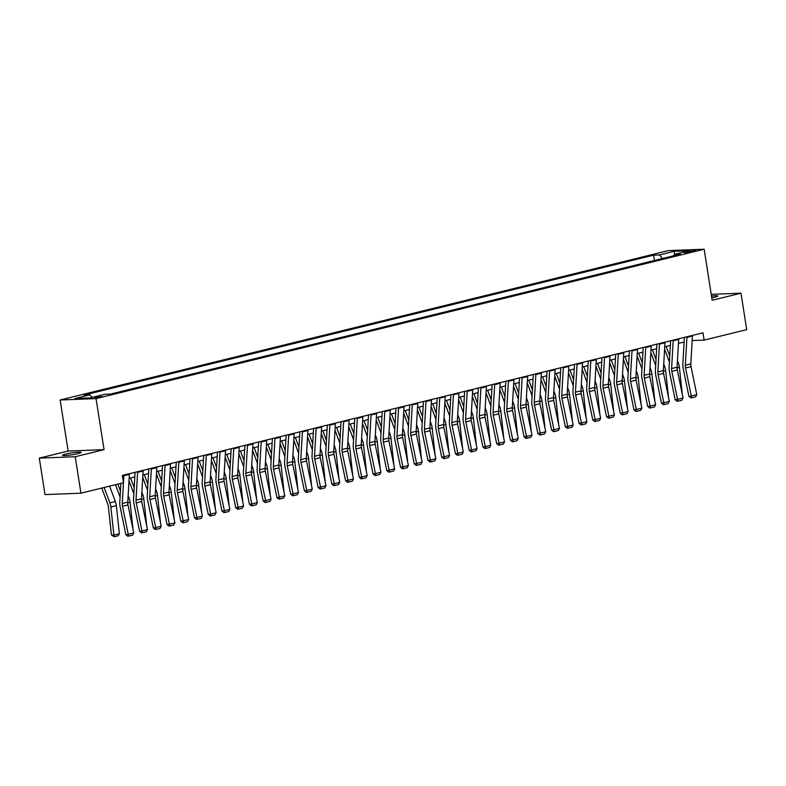 <?xml version="1.0" encoding="UTF-8"?>
<svg xmlns="http://www.w3.org/2000/svg" width="786" height="786" viewBox="0 0 786 786"><rect width="100%" height="100%" fill="white"/><g stroke="black" fill="none" stroke-linecap="round" stroke-linejoin="round"><path stroke-width="1.18" d="M78.03 453.61A9.501 0.953 -8.9 0 0 81.194 452.382A9.501 0.953 -8.9 0 0 75.603 452.382A9.501 0.953 -8.9 0 0 65.602 454.092A9.501 0.953 -8.9 0 0 62.438 455.32A9.501 0.953 -8.9 0 0 68.028 455.32A9.501 0.953 -8.9 0 0 78.03 453.61M711.772 297.855A9.501 0.953 -8.9 0 0 714.69 297.226A9.501 0.953 -8.9 0 0 717.854 295.998A9.501 0.953 -8.9 0 0 711.497 296.086M102.426 396.537L94.625 397.392L102.426 396.537M39.3 458.13L75.22 456.735L104.057 449.651L68.136 451.046L39.3 458.13L45.008 494.591L80.929 493.195L123.5 482.732L122.361 475.442L702.989 332.822L704.128 340.112L746.7 329.658L740.992 293.188L711.222 294.347M68.136 451.046L60.149 399.995L668.238 250.626L704.158 249.231L96.059 398.6L60.149 399.995M688.035 251.422L684.085 252.611L695.59 250.596L688.035 251.422L688.192 252.434M662.51 258.506L659.493 254.939L653.628 255.165L83.984 395.093L89.859 394.867L92.021 397.421M659.493 254.939L674.329 251.294L689.283 250.714L674.447 254.359L673.759 255.745M89.859 394.867L75.024 398.512L89.977 397.932L104.803 394.287L110.679 394.051L680.322 254.133L674.447 254.359M75.22 456.735L80.929 493.195M104.057 449.651L96.059 398.6M704.158 249.231L712.155 300.272L740.992 293.188M692.152 340.574L704.128 340.112M129.13 478.34L134.789 476.955M142.865 474.97L148.525 473.575M156.601 471.59L162.26 470.205M170.336 468.22L175.995 466.835M184.062 464.85L189.721 463.455M197.797 461.47L203.456 460.085M211.532 458.1L217.191 456.715M225.268 454.73L230.927 453.335M238.993 451.351L244.662 449.965M252.728 447.981L258.388 446.595M266.464 444.611L272.123 443.216M280.199 441.231L285.858 439.846M293.935 437.861L299.594 436.476M307.66 434.491L313.319 433.096M321.395 431.111L327.055 429.726M335.131 427.741L340.79 426.346M348.866 424.371L354.525 422.976M362.592 420.991L368.251 419.606M376.327 417.621L381.986 416.226M390.062 414.251L395.722 412.856M403.798 410.872L409.457 409.486M417.523 407.502L423.182 406.107M431.259 404.132L436.918 402.737M444.994 400.752L450.653 399.367M458.729 397.382L464.388 395.987M472.455 394.012L478.114 392.617M486.19 390.632L491.849 389.247M499.925 387.262L505.585 385.867M513.661 383.892L519.32 382.497M527.386 380.512L533.046 379.127M541.122 377.142L546.781 375.747M554.857 373.763L560.516 372.377M568.592 370.393L574.252 369.007M582.318 367.023L587.977 365.628M596.053 363.643L601.712 362.258M609.789 360.273L615.448 358.888M623.524 356.903L629.183 355.508M637.25 353.523L642.909 352.138M650.985 350.153L656.644 348.768M664.72 346.783L670.379 345.388M678.456 343.403L684.115 342.018M653.628 255.165L654.453 260.48M674.506 254.34L674.329 251.294M692.417 335.416A5.197 3.36 76.2 0 1 692.417 336.054L690.815 363.839A7.418 4.804 -103.8 0 0 691.032 366.61L696.779 394.651L691.287 395.997L691.788 397.795L690.835 397.932L688.909 396.36L683.152 368.32A11.132 7.202 76.2 0 1 682.837 364.164L684.38 337.39M688.909 396.36L691.287 395.997L685.539 367.956A7.418 4.804 -103.8 0 1 685.323 365.185L686.925 337.4A5.197 3.36 76.2 0 0 686.925 336.762M696.779 394.651L695.63 396.851L691.788 397.795M664.583 349.19L669.417 362.11M674.408 396.016L674.545 396.655M669.76 356.117L666.135 346.43M682.336 394.572L679.389 367.327A11.132 7.202 -103.8 0 0 678.406 363.191L677.463 360.666M678.691 338.786A5.197 3.36 76.2 0 1 678.682 339.424L677.08 367.209A7.418 4.804 -103.8 0 0 677.296 369.98L683.044 398.03L677.552 399.376L678.053 401.165L677.1 401.312L675.174 399.73L669.426 371.69A11.132 7.202 76.2 0 1 669.102 367.534L670.645 340.76M675.174 399.73L677.552 399.376L671.804 371.336A7.418 4.804 -103.8 0 1 671.588 368.565L673.189 340.78A5.197 3.36 76.2 0 0 673.199 340.132M683.044 398.03L681.894 400.221L678.053 401.165M664.956 342.156A5.197 3.36 76.2 0 1 664.946 342.804L663.355 370.589A7.418 4.804 -103.8 0 0 663.561 373.36L669.318 401.4L663.816 402.746L664.317 404.544L663.364 404.682L661.439 403.11L655.691 375.06A11.132 7.202 76.2 0 1 655.377 370.904L656.909 344.14M661.439 403.11L663.816 402.746L658.069 374.706A7.418 4.804 -103.8 0 1 657.862 371.935L659.454 344.15A5.197 3.36 76.2 0 0 659.464 343.511M669.318 401.4L668.159 403.591L664.317 404.544M651.221 345.535A5.197 3.36 76.2 0 1 651.211 346.174L649.619 373.959A7.418 4.804 -103.8 0 0 649.826 376.73L655.583 404.77L650.091 406.126L650.582 407.914L649.629 408.052L647.713 406.48L641.956 378.439A11.132 7.202 76.2 0 1 641.641 374.283L643.174 347.51M647.713 406.48L650.091 406.126L644.333 378.076A7.418 4.804 -103.8 0 1 644.127 375.305L645.719 347.52A5.197 3.36 76.2 0 0 645.728 346.881M655.583 404.77L654.433 406.971L650.582 407.914M650.847 352.56L655.681 365.49M660.682 399.386L660.81 400.035M656.025 359.497L652.4 349.809M668.601 397.942L665.654 370.697A11.132 7.202 -103.8 0 0 664.671 366.571L663.728 364.036M637.112 355.94L641.956 368.86M646.947 402.756L647.075 403.405M642.3 362.867L638.674 353.179M654.876 401.312L651.918 374.077A11.132 7.202 -103.8 0 0 650.946 369.941L649.993 367.406M623.386 359.31L628.22 372.23M633.211 406.136L633.349 406.775M628.564 366.237L624.939 356.549M641.14 404.692L638.193 377.447A11.132 7.202 -103.8 0 0 637.21 373.311L636.257 370.786M637.485 348.905A5.197 3.36 76.2 0 1 637.485 349.544L635.884 377.329A7.418 4.804 -103.8 0 0 636.1 380.1L641.848 408.15L636.355 409.496L636.857 411.284L635.903 411.432L633.978 409.85L628.22 381.809A11.132 7.202 76.2 0 1 627.906 377.653L629.448 350.88M633.978 409.85L636.355 409.496L630.608 381.456A7.418 4.804 -103.8 0 1 630.392 378.685L631.993 350.9A5.197 3.36 76.2 0 0 631.993 350.251M641.848 408.15L640.698 410.341L636.857 411.284M609.651 362.68L614.485 375.61M619.476 409.506L619.614 410.154M614.829 369.617L611.203 359.929M627.405 408.062L624.457 380.817A11.132 7.202 -103.8 0 0 623.475 376.69L622.532 374.156M623.76 352.275A5.197 3.36 76.2 0 1 623.75 352.924L622.148 380.709A7.418 4.804 -103.8 0 0 622.365 383.48L628.112 411.52L622.62 412.866L623.121 414.664L622.168 414.802L620.242 413.23L614.495 385.179A11.132 7.202 76.2 0 1 614.171 381.023L615.713 354.26M620.242 413.23L622.62 412.866L616.872 384.826A7.418 4.804 -103.8 0 1 616.656 382.055L618.258 354.27A5.197 3.36 76.2 0 0 618.268 353.631M628.112 411.52L626.963 413.721L623.121 414.664M610.024 355.655A5.197 3.36 76.2 0 1 610.015 356.294L608.423 384.079A7.418 4.804 -103.8 0 0 608.629 386.85L614.387 414.89L608.885 416.246L609.386 418.034L608.433 418.181L606.507 416.6L600.759 388.559A11.132 7.202 76.2 0 1 600.445 384.403L601.978 357.63M606.507 416.6L608.885 416.246L603.137 388.196A7.418 4.804 -103.8 0 1 602.931 385.425L604.522 357.64A5.197 3.36 76.2 0 0 604.532 357.001M614.387 414.89L613.227 417.091L609.386 418.034M596.289 359.025A5.197 3.36 76.2 0 1 596.279 359.664L594.688 387.449A7.418 4.804 -103.8 0 0 594.894 390.22L600.651 418.27L595.159 419.616L595.65 421.404L594.697 421.551L592.782 419.97L587.024 391.929A11.132 7.202 76.2 0 1 586.71 387.773L588.242 361M592.782 419.97L595.159 419.616L589.402 391.575A7.418 4.804 -103.8 0 1 589.195 388.805L590.787 361.02A5.197 3.36 76.2 0 0 590.797 360.381M600.651 418.27L599.502 420.461L595.65 421.404M582.554 362.405A5.197 3.36 76.2 0 1 582.554 363.044L580.952 390.829A7.418 4.804 -103.8 0 0 581.168 393.599L586.916 421.64L581.424 422.986L581.925 424.784L580.972 424.921L579.046 423.349L573.289 395.299A11.132 7.202 76.2 0 1 572.974 391.143L574.517 364.38M579.046 423.349L581.424 422.986L575.676 394.945A7.418 4.804 -103.8 0 1 575.46 392.175L577.062 364.39A5.197 3.36 76.2 0 0 577.062 363.751M586.916 421.64L585.767 423.841L581.925 424.784M568.828 365.775A5.197 3.36 76.2 0 1 568.818 366.414L567.217 394.199A7.418 4.804 -103.8 0 0 567.433 396.969L573.181 425.01L567.688 426.366L568.19 428.154L567.237 428.301L565.311 426.719L559.563 398.679A11.132 7.202 76.2 0 1 559.239 394.523L560.782 367.75M565.311 426.719L567.688 426.366L561.941 398.315A7.418 4.804 -103.8 0 1 561.725 395.545L563.326 367.76A5.197 3.36 76.2 0 0 563.336 367.121M573.181 425.01L572.031 427.211L568.19 428.154M595.916 366.06L600.75 378.98M605.751 412.876L605.878 413.524M601.093 372.986L597.468 363.299M613.67 411.432L610.722 384.197A11.132 7.202 -103.8 0 0 609.74 380.06L608.796 377.535M582.18 369.43L587.024 382.35M592.015 416.256L592.143 416.894M587.368 376.356L583.743 366.669M599.944 414.812L596.987 387.567A11.132 7.202 -103.8 0 0 596.014 383.44L595.061 380.905M568.455 372.8L573.289 385.73M578.28 419.626L578.417 420.274M573.633 379.736L570.007 370.049M586.209 418.181L583.261 390.937A11.132 7.202 -103.8 0 0 582.279 386.81L581.326 384.275M554.72 376.18L559.553 389.099M564.545 422.996L564.682 423.644M559.897 383.106L556.272 373.419M572.473 421.551L569.526 394.317A11.132 7.202 -103.8 0 0 568.543 390.18L567.6 387.655M540.984 379.55L545.818 392.469M550.819 426.376L550.947 427.024M546.162 386.476L542.537 376.789M558.738 424.931L555.79 397.687A11.132 7.202 -103.8 0 0 554.808 393.56L553.865 391.025M555.093 369.145A5.197 3.36 76.2 0 1 555.083 369.784L553.491 397.569A7.418 4.804 -103.8 0 0 553.698 400.339L559.455 428.39L553.953 429.736L554.454 431.524L553.501 431.671L551.576 430.089L545.828 402.049A11.132 7.202 76.2 0 1 545.513 397.893L547.046 371.12M551.576 430.089L553.953 429.736L548.206 401.695A7.418 4.804 -103.8 0 1 547.999 398.924L549.591 371.139A5.197 3.36 76.2 0 0 549.601 370.501M559.455 428.39L558.296 430.581L554.454 431.524M527.249 382.92L532.093 395.849M537.084 429.745L537.211 430.394M532.436 389.856L528.811 380.169M545.012 428.301L542.055 401.057A11.132 7.202 -103.8 0 0 541.082 396.93L540.129 394.395M541.358 372.525A5.197 3.36 76.2 0 1 541.348 373.163L539.756 400.948A7.418 4.804 -103.8 0 0 539.962 403.719L545.72 431.76L540.228 433.106L540.719 434.904L539.766 435.041L537.85 433.469L532.093 405.429A11.132 7.202 76.2 0 1 531.778 401.263L533.311 374.5M537.85 433.469L540.228 433.106L534.47 405.065A7.418 4.804 -103.8 0 1 534.264 402.294L535.856 374.509A5.197 3.36 76.2 0 0 535.865 373.871M545.72 431.76L544.57 433.96L540.719 434.904M513.523 386.299L518.357 399.219M523.348 433.115L523.486 433.764M518.701 393.226L515.076 383.539M531.277 431.671L528.33 404.436A11.132 7.202 -103.8 0 0 527.347 400.3L526.394 397.775M527.622 375.895A5.197 3.36 76.2 0 1 527.622 376.533L526.021 404.318A7.418 4.804 -103.8 0 0 526.237 407.089L531.984 435.13L526.492 436.485L526.993 438.274L526.04 438.421L524.115 436.839L518.357 408.799A11.132 7.202 76.2 0 1 518.043 404.643L519.585 377.87M524.115 436.839L526.492 436.485L520.735 408.445A7.418 4.804 -103.8 0 1 520.529 405.664L522.13 377.879A5.197 3.36 76.2 0 0 522.13 377.241M531.984 435.13L530.835 437.33L526.993 438.274M499.788 389.669L504.622 402.589M509.613 436.495L509.75 437.144M504.966 396.606L501.34 386.909M517.542 435.051L514.594 407.806A11.132 7.202 -103.8 0 0 513.612 403.68L512.668 401.145M513.897 379.265A5.197 3.36 76.2 0 1 513.887 379.903L512.285 407.688A7.418 4.804 -103.8 0 0 512.501 410.469L518.249 438.509L512.757 439.855L513.258 441.644L512.305 441.791L510.379 440.209L504.632 412.169A11.132 7.202 76.2 0 1 504.307 408.013L505.85 381.239M510.379 440.209L512.757 439.855L507.009 411.815A7.418 4.804 -103.8 0 1 506.793 409.044L508.395 381.259A5.197 3.36 76.2 0 0 508.404 380.62M518.249 438.509L517.1 440.7L513.258 441.644M486.053 393.039L490.886 405.969M495.887 439.865L496.015 440.514M491.23 399.976L487.605 390.288M503.806 438.421L500.859 411.186A11.132 7.202 -103.8 0 0 499.876 407.05L498.933 404.515M500.161 382.644A5.197 3.36 76.2 0 1 500.151 383.283L498.56 411.068A7.418 4.804 -103.8 0 0 498.766 413.839L504.524 441.879L499.022 443.225L499.523 445.023L498.57 445.161L496.644 443.589L490.896 415.548A11.132 7.202 76.2 0 1 490.582 411.383L492.115 384.619M496.644 443.589L499.022 443.225L493.274 415.185A7.418 4.804 -103.8 0 1 493.058 412.414L494.659 384.629A5.197 3.36 76.2 0 0 494.669 383.99M504.524 441.879L503.364 444.08L499.523 445.023M472.317 396.419L477.161 409.339M482.152 443.235L482.28 443.884M477.505 403.346L473.879 393.658M490.081 441.791L487.124 414.556A11.132 7.202 -103.8 0 0 486.151 410.42L485.198 407.895M486.426 386.014A5.197 3.36 76.2 0 1 486.416 386.653L484.824 414.438A7.418 4.804 -103.8 0 0 485.031 417.209L490.788 445.249L485.296 446.605L485.787 448.393L484.834 448.541L482.909 446.959L477.161 418.918A11.132 7.202 76.2 0 1 476.847 414.762L478.379 387.989M482.909 446.959L485.296 446.605L479.539 418.565A7.418 4.804 -103.8 0 1 479.332 415.784L480.924 388.009A5.197 3.36 76.2 0 0 480.934 387.36M490.788 445.249L489.639 447.45L485.787 448.393M458.582 399.789L463.426 412.709M468.417 446.615L468.554 447.263M463.769 406.726L460.144 397.028M476.345 445.171L473.398 417.926A11.132 7.202 -103.8 0 0 472.415 413.8L471.462 411.265M472.691 389.384A5.197 3.36 76.2 0 1 472.691 390.033L471.089 417.808A7.418 4.804 -103.8 0 0 471.305 420.589L477.053 448.629L471.561 449.975L472.062 451.763L471.109 451.911L469.183 450.329L463.426 422.288A11.132 7.202 76.2 0 1 463.111 418.132L464.654 391.359M469.183 450.329L471.561 449.975L465.803 421.935A7.418 4.804 -103.8 0 1 465.597 419.164L467.198 391.379A5.197 3.36 76.2 0 0 467.198 390.74M477.053 448.629L475.903 450.82L472.062 451.763M458.965 392.764A5.197 3.36 76.2 0 1 458.955 393.403L457.354 421.188A7.418 4.804 -103.8 0 0 457.57 423.959L463.318 451.999L457.825 453.345L458.326 455.143L457.373 455.281L455.448 453.709L449.7 425.668A11.132 7.202 76.2 0 1 449.376 421.502L450.918 394.739M455.448 453.709L457.825 453.345L452.078 425.305A7.418 4.804 -103.8 0 1 451.862 422.534L453.463 394.749A5.197 3.36 76.2 0 0 453.473 394.11M463.318 451.999L462.168 454.2L458.326 455.143M445.23 396.134A5.197 3.36 76.2 0 1 445.22 396.773L443.628 424.558A7.418 4.804 -103.8 0 0 443.835 427.329L449.592 455.369L444.09 456.725L444.591 458.513L443.638 458.66L441.712 457.079L435.965 429.038A11.132 7.202 76.2 0 1 435.65 424.882L437.183 398.109M441.712 457.079L444.09 456.725L438.342 428.684A7.418 4.804 -103.8 0 1 438.126 425.904L439.728 398.129A5.197 3.36 76.2 0 0 439.738 397.48M449.592 455.369L448.433 457.57L444.591 458.513M431.494 399.504A5.197 3.36 76.2 0 1 431.485 400.153L429.893 427.928A7.418 4.804 -103.8 0 0 430.099 430.708L435.857 458.749L430.364 460.095L430.856 461.883L429.903 462.03L427.977 460.449L422.229 432.408A11.132 7.202 76.2 0 1 421.915 428.252L423.448 401.479M427.977 460.449L430.364 460.095L424.607 432.054A7.418 4.804 -103.8 0 1 424.401 429.284L425.992 401.499A5.197 3.36 76.2 0 0 426.002 400.86M435.857 458.749L434.707 460.94L430.856 461.883M417.759 402.884A5.197 3.36 76.2 0 1 417.759 403.523L416.158 431.308A7.418 4.804 -103.8 0 0 416.374 434.078L422.121 462.119L416.629 463.465L417.13 465.263L416.177 465.4L414.251 463.828L408.494 435.788A11.132 7.202 76.2 0 1 408.18 431.622L409.722 404.859M414.251 463.828L416.629 463.465L410.872 435.424A7.418 4.804 -103.8 0 1 410.665 432.654L412.257 404.869A5.197 3.36 76.2 0 0 412.267 404.23M422.121 462.119L420.972 464.32L417.13 465.263M404.033 406.254A5.197 3.36 76.2 0 1 404.024 406.893L402.422 434.678A7.418 4.804 -103.8 0 0 402.638 437.448L408.386 465.489L402.894 466.845L403.395 468.633L402.442 468.78L400.516 467.198L394.769 439.158A11.132 7.202 76.2 0 1 394.444 435.002L395.987 408.229M400.516 467.198L402.894 466.845L397.146 438.804A7.418 4.804 -103.8 0 1 396.93 436.024L398.531 408.248A5.197 3.36 76.2 0 0 398.531 407.6M408.386 465.489L407.236 467.69L403.395 468.633M390.298 409.624A5.197 3.36 76.2 0 1 390.288 410.272L388.697 438.048A7.418 4.804 -103.8 0 0 388.903 440.828L394.651 468.869L389.158 470.215L389.66 472.003L388.706 472.15L386.781 470.568L381.033 442.528A11.132 7.202 76.2 0 1 380.719 438.372L382.251 411.599M386.781 470.568L389.158 470.215L383.411 442.174A7.418 4.804 -103.8 0 1 383.195 439.403L384.796 411.618A5.197 3.36 76.2 0 0 384.806 410.98M394.651 468.869L393.501 471.06L389.66 472.003M376.563 413.004A5.197 3.36 76.2 0 1 376.553 413.642L374.961 441.427A7.418 4.804 -103.8 0 0 375.168 444.198L380.925 472.239L375.433 473.585L375.924 475.383L374.971 475.52L373.045 473.948L367.298 445.908A11.132 7.202 76.2 0 1 366.983 441.742L368.516 414.979M373.045 473.948L375.433 473.585L369.675 445.544A7.418 4.804 -103.8 0 1 369.469 442.773L371.061 414.988A5.197 3.36 76.2 0 0 371.071 414.35M380.925 472.239L379.776 474.439L375.924 475.383M362.827 416.374A5.197 3.36 76.2 0 1 362.827 417.012L361.226 444.797A7.418 4.804 -103.8 0 0 361.442 447.568L367.19 475.609L361.698 476.964L362.189 478.753L361.246 478.9L359.32 477.318L353.562 449.278A11.132 7.202 76.2 0 1 353.248 445.122L354.791 418.349M359.32 477.318L361.698 476.964L355.94 448.924A7.418 4.804 -103.8 0 1 355.734 446.143L357.325 418.368A5.197 3.36 76.2 0 0 357.335 417.72M367.19 475.609L366.04 477.809L362.189 478.753M349.102 419.744A5.197 3.36 76.2 0 1 349.092 420.392L347.491 448.167A7.418 4.804 -103.8 0 0 347.707 450.948L353.454 478.988L347.962 480.334L348.463 482.132L347.51 482.27L345.585 480.688L339.837 452.648A11.132 7.202 76.2 0 1 339.513 448.492L341.055 421.718M345.585 480.688L347.962 480.334L342.215 452.294A7.418 4.804 -103.8 0 1 341.998 449.523L343.6 421.738A5.197 3.36 76.2 0 0 343.6 421.1M353.454 478.988L352.305 481.179L348.463 482.132M335.367 423.123A5.197 3.36 76.2 0 1 335.357 423.762L333.765 451.547A7.418 4.804 -103.8 0 0 333.971 454.318L339.719 482.358L334.227 483.704L334.728 485.502L333.775 485.64L331.849 484.068L326.102 456.027A11.132 7.202 76.2 0 1 325.777 451.862L327.32 425.098M331.849 484.068L334.227 483.704L328.479 455.664A7.418 4.804 -103.8 0 1 328.263 452.893L329.865 425.108A5.197 3.36 76.2 0 0 329.874 424.469M339.719 482.358L338.57 484.559L334.728 485.502M321.631 426.493A5.197 3.36 76.2 0 1 321.621 427.132L320.03 454.917A7.418 4.804 -103.8 0 0 320.236 457.688L325.994 485.728L320.501 487.084L320.993 488.872L320.04 489.02L318.114 487.438L312.366 459.397A11.132 7.202 76.2 0 1 312.052 455.241L313.585 428.468M318.114 487.438L320.501 487.084L314.744 459.044A7.418 4.804 -103.8 0 1 314.538 456.273L316.129 428.488A5.197 3.36 76.2 0 0 316.139 427.839M325.994 485.728L324.844 487.929L320.993 488.872M307.896 429.863A5.197 3.36 76.2 0 1 307.896 430.512L306.294 458.297A7.418 4.804 -103.8 0 0 306.511 461.068L312.258 489.108L306.766 490.454L307.257 492.252L306.314 492.39L304.388 490.808L298.631 462.767A11.132 7.202 76.2 0 1 298.316 458.611L299.859 431.848M304.388 490.808L306.766 490.454L301.009 462.414A7.418 4.804 -103.8 0 1 300.802 459.643L302.394 431.858A5.197 3.36 76.2 0 0 302.404 431.219M312.258 489.108L311.109 491.299L307.257 492.252M294.17 433.243A5.197 3.36 76.2 0 1 294.161 433.882L292.559 461.667A7.418 4.804 -103.8 0 0 292.775 464.438L298.523 492.478L293.031 493.824L293.532 495.622L292.579 495.76L290.653 494.188L284.896 466.147A11.132 7.202 76.2 0 1 284.581 461.981L286.124 435.218M290.653 494.188L293.031 493.824L287.283 465.784A7.418 4.804 -103.8 0 1 287.067 463.013L288.668 435.228A5.197 3.36 76.2 0 0 288.668 434.589M298.523 492.478L297.373 494.679L293.532 495.622M280.435 436.613A5.197 3.36 76.2 0 1 280.425 437.252L278.834 465.037A7.418 4.804 -103.8 0 0 279.04 467.808L284.787 495.848L279.295 497.204L279.796 498.992L278.843 499.139L276.918 497.558L271.17 469.517A11.132 7.202 76.2 0 1 270.846 465.361L272.388 438.588M276.918 497.558L279.295 497.204L273.548 469.163A7.418 4.804 -103.8 0 1 273.332 466.393L274.933 438.608A5.197 3.36 76.2 0 0 274.943 437.959M284.787 495.848L283.638 498.049L279.796 498.992M266.7 439.983A5.197 3.36 76.2 0 1 266.69 440.632L265.098 468.417A7.418 4.804 -103.8 0 0 265.304 471.187L271.062 499.228L265.57 500.574L266.061 502.372L265.108 502.509L263.182 500.928L257.435 472.887A11.132 7.202 76.2 0 1 257.12 468.731L258.653 441.968M263.182 500.928L265.57 500.574L259.812 472.533A7.418 4.804 -103.8 0 1 259.606 469.763L261.198 441.978A5.197 3.36 76.2 0 0 261.207 441.339M271.062 499.228L269.912 501.419L266.061 502.372M252.964 443.363A5.197 3.36 76.2 0 1 252.964 444.002L251.363 471.787A7.418 4.804 -103.8 0 0 251.579 474.557L257.327 502.598L251.834 503.944L252.326 505.742L251.382 505.879L249.457 504.307L243.699 476.267A11.132 7.202 76.2 0 1 243.385 472.111L244.927 445.338M249.457 504.307L251.834 503.944L246.077 475.903A7.418 4.804 -103.8 0 1 245.871 473.133L247.462 445.348A5.197 3.36 76.2 0 0 247.472 444.709M257.327 502.598L256.177 504.799L252.326 505.742M239.239 446.733A5.197 3.36 76.2 0 1 239.229 447.372L237.627 475.157A7.418 4.804 -103.8 0 0 237.844 477.927L243.591 505.968L238.099 507.324L238.6 509.112L237.647 509.259L235.721 507.677L229.964 479.637A11.132 7.202 76.2 0 1 229.65 475.481L231.192 448.708M235.721 507.677L238.099 507.324L232.351 479.283A7.418 4.804 -103.8 0 1 232.135 476.513L233.737 448.727A5.197 3.36 76.2 0 0 233.737 448.079M243.591 505.968L242.442 508.169L238.6 509.112M444.856 403.159L449.69 416.089M454.681 449.985L454.819 450.633M450.034 410.096L446.409 400.408M462.61 448.541L459.663 421.306A11.132 7.202 -103.8 0 0 458.68 417.17L457.737 414.635M431.121 406.539L435.955 419.459M440.956 453.355L441.084 454.003M436.299 413.465L432.673 403.778M448.875 451.911L445.927 424.676A11.132 7.202 -103.8 0 0 444.945 420.539L444.002 418.014M417.386 409.909L422.22 422.829M427.22 456.735L427.348 457.383M422.573 416.845L418.938 407.148M435.149 455.291L432.192 428.046A11.132 7.202 -103.8 0 0 431.219 423.919L430.266 421.384M403.65 413.279L408.494 426.209M413.485 460.105L413.623 460.753M408.838 420.215L405.212 410.528M421.414 458.66L418.466 431.426A11.132 7.202 -103.8 0 0 417.484 427.289L416.531 424.754M389.925 416.659L394.759 429.578M399.75 463.475L399.887 464.123M395.103 423.585L391.477 413.898M407.679 462.03L404.731 434.796A11.132 7.202 -103.8 0 0 403.749 430.659L402.805 428.134M376.189 420.029L381.023 432.948M386.024 466.855L386.152 467.503M381.367 426.965L377.742 417.278M393.943 465.41L390.996 438.166A11.132 7.202 -103.8 0 0 390.013 434.039L389.07 431.504M362.454 423.399L367.288 436.328M372.289 470.225L372.417 470.873M367.642 430.335L364.006 420.648M380.218 468.78L377.26 441.545A11.132 7.202 -103.8 0 0 376.288 437.409L375.335 434.874M348.719 426.778L353.562 439.698M358.554 473.594L358.691 474.243M353.906 433.705L350.281 424.018M366.482 472.15L363.535 444.915A11.132 7.202 -103.8 0 0 362.552 440.779L361.599 438.254M334.993 430.148L339.827 443.068M344.818 476.974L344.956 477.623M340.171 437.085L336.546 427.397M352.747 475.53L349.799 448.285A11.132 7.202 -103.8 0 0 348.817 444.159L347.874 441.624M321.258 433.528L326.092 446.448M331.093 480.344L331.22 480.993M326.436 440.455L322.81 430.767M339.012 478.9L336.064 451.665A11.132 7.202 -103.8 0 0 335.082 447.529L334.138 444.994M307.523 436.898L312.356 449.818M317.357 483.714L317.485 484.363M312.71 443.825L309.075 434.137M325.286 482.28L322.329 455.035A11.132 7.202 -103.8 0 0 321.356 450.899L320.403 448.374M293.787 440.268L298.631 453.198M303.622 487.094L303.76 487.742M298.975 447.205L295.349 437.517M311.551 485.65L308.603 458.405A11.132 7.202 -103.8 0 0 307.621 454.279L306.668 451.744M280.062 443.648L284.896 456.568M289.887 490.464L290.024 491.112M285.239 450.575L281.614 440.887M297.815 489.02L294.868 461.785A11.132 7.202 -103.8 0 0 293.885 457.649L292.942 455.114M266.326 447.018L271.16 459.938M276.161 493.834L276.289 494.482M271.504 453.944L267.879 444.257M284.08 492.4L281.133 465.155A11.132 7.202 -103.8 0 0 280.15 461.018L279.207 458.493M252.591 450.388L257.425 463.318M262.426 497.214L262.553 497.862M257.769 457.324L254.143 447.637M270.345 495.77L267.397 468.525A11.132 7.202 -103.8 0 0 266.415 464.398L265.471 461.863M238.856 453.768L243.699 466.688M248.69 500.584L248.828 501.232M244.043 460.694L240.418 451.007M256.619 499.139L253.672 471.905A11.132 7.202 -103.8 0 0 252.689 467.768L251.736 465.233M225.13 457.138L229.964 470.057M234.955 503.964L235.093 504.602M230.308 464.064L226.682 454.377M242.884 502.519L239.936 475.275A11.132 7.202 -103.8 0 0 238.954 471.138L238.011 468.613M211.395 460.508L216.229 473.437M221.22 507.334L221.357 507.982M216.572 467.444L212.947 457.757M229.148 505.889L226.201 478.645A11.132 7.202 -103.8 0 0 225.218 474.518L224.275 471.983M225.503 450.103A5.197 3.36 76.2 0 1 225.494 450.751L223.892 478.536A7.418 4.804 -103.8 0 0 224.108 481.307L229.856 509.348L224.364 510.694L224.865 512.492L223.912 512.629L221.986 511.057L216.238 483.007A11.132 7.202 76.2 0 1 215.914 478.851L217.457 452.088M221.986 511.057L224.364 510.694L218.616 482.653A7.418 4.804 -103.8 0 1 218.4 479.882L220.001 452.097A5.197 3.36 76.2 0 0 220.011 451.459M229.856 509.348L228.706 511.539L224.865 512.492M197.659 463.887L202.493 476.807M207.494 510.703L207.622 511.352M202.837 470.814L199.212 461.127M215.413 509.259L212.466 482.024A11.132 7.202 -103.8 0 0 211.483 477.888L210.54 475.353M211.768 453.483A5.197 3.36 76.2 0 1 211.758 454.121L210.167 481.906A7.418 4.804 -103.8 0 0 210.373 484.677L216.13 512.718L210.638 514.073L211.129 515.862L210.176 515.999L208.251 514.427L202.503 486.387A11.132 7.202 76.2 0 1 202.189 482.231L203.721 455.458M208.251 514.427L210.638 514.073L204.881 486.023A7.418 4.804 -103.8 0 1 204.674 483.252L206.266 455.467A5.197 3.36 76.2 0 0 206.276 454.829M216.13 512.718L214.981 514.918L211.129 515.862M183.924 467.257L188.768 480.177M193.759 514.083L193.887 514.722M189.112 474.184L185.486 464.497M201.688 512.639L198.74 485.394A11.132 7.202 -103.8 0 0 197.758 481.258L196.805 478.733M198.033 456.853A5.197 3.36 76.2 0 1 198.033 457.491L196.431 485.276A7.418 4.804 -103.8 0 0 196.638 488.047L202.395 516.097L196.903 517.443L197.394 519.232L196.451 519.379L194.525 517.797L188.768 489.757A11.132 7.202 76.2 0 1 188.453 485.601L189.996 458.828M194.525 517.797L196.903 517.443L191.145 489.403A7.418 4.804 -103.8 0 1 190.939 486.632L192.531 458.847A5.197 3.36 76.2 0 0 192.541 458.199M202.395 516.097L201.245 518.288L197.394 519.232M170.198 470.627L175.032 483.557M180.023 517.453L180.161 518.102M175.376 477.564L171.751 467.876M187.952 516.009L185.005 488.764A11.132 7.202 -103.8 0 0 184.022 484.638L183.079 482.103M184.307 460.223A5.197 3.36 76.2 0 1 184.297 460.871L182.696 488.656A7.418 4.804 -103.8 0 0 182.912 491.427L188.66 519.467L183.167 520.813L183.669 522.611L182.716 522.749L180.79 521.177L175.032 493.127A11.132 7.202 76.2 0 1 174.718 488.971L176.261 462.207M180.79 521.177L183.167 520.813L177.42 492.773A7.418 4.804 -103.8 0 1 177.204 490.002L178.805 462.217A5.197 3.36 76.2 0 0 178.805 461.579M188.66 519.467L187.51 521.658L183.669 522.611M156.463 474.007L161.297 486.927M166.288 520.823L166.426 521.472M161.641 480.934L158.015 471.246M174.217 519.379L171.269 492.144A11.132 7.202 -103.8 0 0 170.287 488.008L169.344 485.483M170.572 463.602A5.197 3.36 76.2 0 1 170.562 464.241L168.961 492.026A7.418 4.804 -103.8 0 0 169.177 494.797L174.924 522.837L169.432 524.193L169.933 525.981L168.98 526.129L167.054 524.547L161.307 496.506A11.132 7.202 76.2 0 1 160.983 492.35L162.525 465.577M167.054 524.547L169.432 524.193L163.685 496.143A7.418 4.804 -103.8 0 1 163.468 493.372L165.07 465.587A5.197 3.36 76.2 0 0 165.08 464.948M174.924 522.837L173.775 525.038L169.933 525.981M142.728 477.377L147.562 490.297M152.563 524.203L152.69 524.842M147.906 484.304L144.28 474.616M160.482 522.759L157.534 495.514A11.132 7.202 -103.8 0 0 156.552 491.378L155.608 488.853M156.836 466.972A5.197 3.36 76.2 0 1 156.827 467.611L155.235 495.396A7.418 4.804 -103.8 0 0 155.441 498.167L161.199 526.217L155.707 527.563L156.198 529.351L155.245 529.499L153.319 527.917L147.571 499.876A11.132 7.202 76.2 0 1 147.257 495.72L148.79 468.947M153.319 527.917L155.707 527.563L149.949 499.523A7.418 4.804 -103.8 0 1 149.743 496.752L151.334 468.967A5.197 3.36 76.2 0 0 151.344 468.328M161.199 526.217L160.049 528.408L156.198 529.351M128.992 480.747L133.836 493.677M138.827 527.573L138.955 528.221M134.18 487.684L130.555 477.996M146.756 526.129L143.809 498.884A11.132 7.202 -103.8 0 0 142.826 494.758L141.873 492.223M143.101 470.352A5.197 3.36 76.2 0 1 143.091 470.991L141.5 498.776A7.418 4.804 -103.8 0 0 141.706 501.547L147.463 529.587L141.971 530.933L142.463 532.731L141.519 532.869L139.594 531.297L133.836 503.246A11.132 7.202 76.2 0 1 133.522 499.09L135.064 472.327M139.594 531.297L141.971 530.933L136.214 502.893A7.418 4.804 -103.8 0 1 136.007 500.122L137.599 472.337A5.197 3.36 76.2 0 0 137.609 471.698M147.463 529.587L146.314 531.788L142.463 532.731M115.483 484.707L120.101 497.047M125.092 530.943L125.229 531.591M120.445 491.054L117.851 484.127M133.021 529.499L130.073 502.264A11.132 7.202 -103.8 0 0 129.091 498.127L128.147 495.602M129.366 473.722A5.197 3.36 76.2 0 1 129.366 474.361L127.764 502.146A7.418 4.804 -103.8 0 0 127.98 504.917L133.728 532.957L128.236 534.313L128.737 536.101L127.784 536.248L125.858 534.667L120.101 506.626A11.132 7.202 76.2 0 1 119.786 502.47L120.887 483.38M125.858 534.667L128.236 534.313L122.488 506.263A7.418 4.804 -103.8 0 1 122.272 503.492L123.461 482.742M123.874 475.068A5.197 3.36 76.2 0 1 123.874 475.707L123.471 482.584M133.728 532.957L132.579 535.158L128.737 536.101M101.748 488.077L107.731 504.062A7.418 4.804 76.2 0 1 108.38 506.813L111.435 534.961L113.891 535.128L110.846 506.98A11.132 7.202 -103.8 0 0 109.863 502.853L104.116 487.497M119.384 533.782L118.028 535.826L114.186 536.769L113.891 535.128L119.384 533.782L116.338 505.634A11.132 7.202 -103.8 0 0 115.355 501.507L109.608 486.151M114.186 536.769L111.435 534.961M685.726 252.709L685.618 252.011M690.815 363.839L685.323 365.185M691.032 366.61L685.539 367.956M692.417 336.054L686.925 337.4M677.07 367.897L679.389 367.327M677.296 363.466L678.406 363.191M677.08 367.209L671.588 368.565M677.296 369.98L671.804 371.336M678.682 339.424L673.189 340.78M663.355 370.589L657.862 371.935M663.561 373.36L658.069 374.706M664.946 342.804L659.454 344.15M649.619 373.959L644.127 375.305M649.826 376.73L644.333 378.076M651.211 346.174L645.719 347.52M663.335 371.267L665.654 370.697M663.571 366.836L664.671 366.571M649.6 374.647L651.918 374.077M649.835 370.216L650.946 369.941M635.874 378.017L638.193 377.447M636.1 373.586L637.21 373.311M635.884 377.329L630.392 378.685M636.1 380.1L630.608 381.456M637.485 349.544L631.993 350.9M622.139 381.387L624.457 380.817M622.365 376.966L623.475 376.69M622.148 380.709L616.656 382.055M622.365 383.48L616.872 384.826M623.75 352.924L618.258 354.27M608.423 384.079L602.931 385.425M608.629 386.85L603.137 388.196M610.015 356.294L604.522 357.64M594.688 387.449L589.195 388.805M594.894 390.22L589.402 391.575M596.279 359.664L590.787 361.02M580.952 390.829L575.46 392.175M581.168 393.599L575.676 394.945M582.554 363.044L577.062 364.39M567.217 394.199L561.725 395.545M567.433 396.969L561.941 398.315M568.818 366.414L563.326 367.76M608.403 384.767L610.722 384.197M608.639 380.336L609.74 380.06M594.668 388.137L596.987 387.567M594.904 383.706L596.014 383.44M580.942 391.507L583.261 390.937M581.168 387.085L582.279 386.81M567.207 394.886L569.526 394.317M567.433 390.455L568.543 390.18M553.472 398.256L555.79 397.687M553.708 393.825L554.808 393.56M553.491 397.569L547.999 398.924M553.698 400.339L548.206 401.695M555.083 369.784L549.591 371.139M539.736 401.626L542.055 401.057M539.972 397.205L541.082 396.93M539.756 400.948L534.264 402.294M539.962 403.719L534.47 405.065M541.348 373.163L535.856 374.509M526.011 405.006L528.33 404.436M526.237 400.575L527.347 400.3M526.021 404.318L520.529 405.664M526.237 407.089L520.735 408.445M527.622 376.533L522.13 377.879M512.275 408.376L514.594 407.806M512.501 403.945L513.612 403.68M512.285 407.688L506.793 409.044M512.501 410.469L507.009 411.815M513.887 379.903L508.395 381.259M498.54 411.756L500.859 411.186M498.766 407.325L499.876 407.05M498.56 411.068L493.058 412.414M498.766 413.839L493.274 415.185M500.151 383.283L494.659 384.629M484.805 415.126L487.124 414.556M485.041 410.695L486.151 410.42M484.824 414.438L479.332 415.784M485.031 417.209L479.539 418.565M486.416 386.653L480.924 388.009M471.069 418.496L473.398 417.926M471.305 414.065L472.415 413.8M471.089 417.808L465.597 419.164M471.305 420.589L465.803 421.935M472.691 390.033L467.198 391.379M457.354 421.188L451.862 422.534M457.57 423.959L452.078 425.305M458.955 393.403L453.463 394.749M443.628 424.558L438.126 425.904M443.835 427.329L438.342 428.684M445.22 396.773L439.728 398.129M429.893 427.928L424.401 429.284M430.099 430.708L424.607 432.054M431.485 400.153L425.992 401.499M416.158 431.308L410.665 432.654M416.374 434.078L410.872 435.424M417.759 403.523L412.257 404.869M402.422 434.678L396.93 436.024M402.638 437.448L397.146 438.804M404.024 406.893L398.531 408.248M388.697 438.048L383.195 439.403M388.903 440.828L383.411 442.174M390.288 410.272L384.796 411.618M374.961 441.427L369.469 442.773M375.168 444.198L369.675 445.544M376.553 413.642L371.061 414.988M361.226 444.797L355.734 446.143M361.442 447.568L355.94 448.924M362.827 417.012L357.325 418.368M347.491 448.167L341.998 449.523M347.707 450.948L342.215 452.294M349.092 420.392L343.6 421.738M333.765 451.547L328.263 452.893M333.971 454.318L328.479 455.664M335.357 423.762L329.865 425.108M320.03 454.917L314.538 456.273M320.236 457.688L314.744 459.044M321.621 427.132L316.129 428.488M306.294 458.297L300.802 459.643M306.511 461.068L301.009 462.414M307.896 430.512L302.394 431.858M292.559 461.667L287.067 463.013M292.775 464.438L287.283 465.784M294.161 433.882L288.668 435.228M278.834 465.037L273.332 466.393M279.04 467.808L273.548 469.163M280.425 437.252L274.933 438.608M265.098 468.417L259.606 469.763M265.304 471.187L259.812 472.533M266.69 440.632L261.198 441.978M251.363 471.787L245.871 473.133M251.579 474.557L246.077 475.903M252.964 444.002L247.462 445.348M237.627 475.157L232.135 476.513M237.844 477.927L232.351 479.283M239.229 447.372L233.737 448.727M457.344 421.876L459.663 421.306M457.57 417.445L458.68 417.17M443.609 425.246L445.927 424.676M443.835 420.815L444.945 420.539M429.873 428.616L432.192 428.046M430.109 424.185L431.219 423.919M416.138 431.995L418.466 431.426M416.374 427.564L417.484 427.289M402.412 435.365L404.731 434.796M402.638 430.934L403.749 430.659M388.677 438.735L390.996 438.166M388.903 434.304L390.013 434.039M374.942 442.115L377.26 441.545M375.177 437.684L376.288 437.409M361.206 445.485L363.535 444.915M361.442 441.054L362.552 440.779M347.481 448.855L349.799 448.285M347.707 444.424L348.817 444.159M333.745 452.235L336.064 451.665M333.971 447.804L335.082 447.529M320.01 455.605L322.329 455.035M320.246 451.174L321.356 450.899M306.275 458.975L308.603 458.405M306.511 454.544L307.621 454.279M292.549 462.355L294.868 461.785M292.775 457.924L293.885 457.649M278.814 465.725L281.133 465.155M279.04 461.294L280.15 461.018M265.079 469.095L267.397 468.525M265.314 464.664L266.415 464.398M251.343 472.474L253.672 471.905M251.579 468.043L252.689 467.768M237.618 475.844L239.936 475.275M237.844 471.413L238.954 471.138M223.882 479.214L226.201 478.645M224.108 474.783L225.218 474.518M223.892 478.536L218.4 479.882M224.108 481.307L218.616 482.653M225.494 450.751L220.001 452.097M210.147 482.594L212.466 482.024M210.383 478.163L211.483 477.888M210.167 481.906L204.674 483.252M210.373 484.677L204.881 486.023M211.758 454.121L206.266 455.467M196.412 485.964L198.74 485.394M196.647 481.533L197.758 481.258M196.431 485.276L190.939 486.632M196.638 488.047L191.145 489.403M198.033 457.491L192.531 458.847M182.686 489.334L185.005 488.764M182.912 484.913L184.022 484.638M182.696 488.656L177.204 490.002M182.912 491.427L177.42 492.773M184.297 460.871L178.805 462.217M168.951 492.714L171.269 492.144M169.177 488.283L170.287 488.008M168.961 492.026L163.468 493.372M169.177 494.797L163.685 496.143M170.562 464.241L165.07 465.587M155.215 496.084L157.534 495.514M155.451 491.653L156.552 491.378M155.235 495.396L149.743 496.752M155.441 498.167L149.949 499.523M156.827 467.611L151.334 468.967M141.48 499.454L143.809 498.884M141.716 495.033L142.826 494.758M141.5 498.776L136.007 500.122M141.706 501.547L136.214 502.893M143.091 470.991L137.599 472.337M127.754 502.834L130.073 502.264M127.98 498.403L129.091 498.127M127.764 502.146L122.272 503.492M127.98 504.917L122.488 506.263M129.366 474.361L123.874 475.707M110.846 506.98L116.338 505.634M109.863 502.853L115.355 501.507"/></g></svg>
